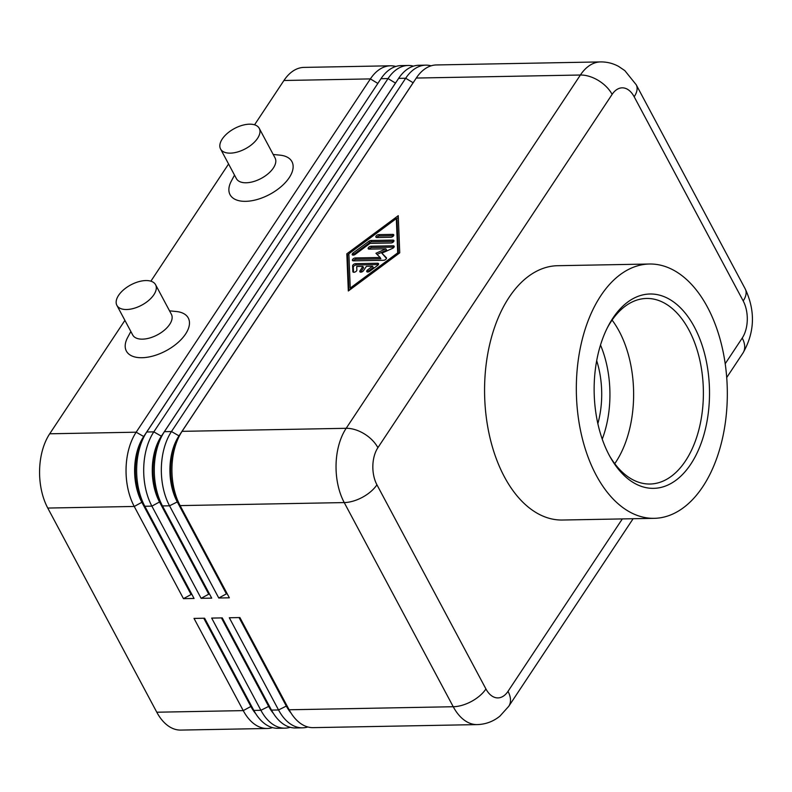 <?xml version="1.0" encoding="UTF-8"?>
<svg xmlns="http://www.w3.org/2000/svg" width="792" height="792" viewBox="0 0 792 792"><rect width="100%" height="100%" fill="white"/><g stroke="black" fill="none" stroke-linecap="round" stroke-linejoin="round"><path stroke-width="1.19" d="M144.184 436.392L142.006 440.58A46.49 27.581 88.9 0 0 135.353 468.626A46.49 27.581 88.9 0 0 142.57 502.296L194.06 598.465L144.827 506.256A52.628 31.235 -91.1 0 1 136.66 468.141A52.628 31.235 -91.1 0 1 144.184 436.392A52.628 31.235 -91.1 0 1 146.768 431.996L380.982 78.705A52.628 31.235 -91.1 0 1 401.108 65.607L408.167 65.469A52.628 31.235 88.9 0 0 388.04 78.576L153.826 431.868A52.628 31.235 88.9 0 0 143.718 468.013A52.628 31.235 88.9 0 0 151.886 506.128L201.119 598.326L211.702 598.138L162.479 505.93A52.628 31.235 -91.1 0 1 154.301 467.815A52.628 31.235 -91.1 0 1 161.835 436.065A52.628 31.235 -91.1 0 1 164.409 431.67L398.633 78.378A52.628 31.235 -91.1 0 1 418.76 65.281L425.819 65.142A52.628 31.235 88.9 0 0 405.692 78.25L171.468 431.541A52.628 31.235 88.9 0 0 161.36 467.686A52.628 31.235 88.9 0 0 169.537 505.801L218.76 598.01L229.353 597.812L180.121 505.603A52.628 31.235 -91.1 0 1 171.953 467.488A52.628 31.235 -91.1 0 1 179.477 435.739A52.628 31.235 -91.1 0 1 182.061 431.343L416.275 78.052A52.628 31.235 -91.1 0 1 436.402 64.954L600.514 61.915A52.628 31.235 88.9 0 0 580.388 75.022L346.173 428.304A52.628 31.235 88.9 0 0 336.065 464.458A52.628 31.235 88.9 0 0 344.233 502.573A26.314 13.81 -28.1 0 0 362.578 497.208A26.314 13.81 -28.1 0 0 376.933 484.803A26.314 15.612 -91.1 0 1 377.903 447.678L612.117 94.387A26.314 15.612 -91.1 0 1 634.184 96.772A26.314 13.81 -28.1 0 0 636.223 84.764A26.314 13.81 -28.1 0 0 636.124 84.596M395.832 66.459A52.628 31.235 88.9 0 0 392.872 65.904A52.628 31.235 88.9 0 0 390.525 65.795L304.059 67.399A52.628 31.235 88.9 0 0 283.932 80.497L370.399 78.903L136.175 432.194A52.628 31.235 88.9 0 0 126.067 468.339A52.628 31.235 88.9 0 0 134.244 506.454L183.467 598.653L194.06 598.465M390.525 65.795A52.628 31.235 88.9 0 0 370.399 78.903L377.804 83.417A46.49 27.581 -91.1 0 1 378.913 81.833M144.025 436.699L136.175 432.194L49.708 433.788A52.628 31.235 88.9 0 0 39.6 469.933A52.628 31.235 88.9 0 0 47.767 508.058L134.244 506.454L141.867 502.306A46.49 27.581 -91.1 0 1 134.65 468.636A46.49 27.581 -91.1 0 1 143.58 436.709L377.863 83.417M161.835 436.065L159.657 440.253A46.49 27.581 88.9 0 0 153.005 468.3A46.49 27.581 88.9 0 0 160.222 501.97L211.702 598.138M413.474 66.142A52.628 31.235 88.9 0 0 410.513 65.578A52.628 31.235 88.9 0 0 408.167 65.469M201.119 598.326L208.742 594.188L159.519 501.98A46.49 27.581 -91.1 0 1 152.302 468.31A46.49 27.581 -91.1 0 1 161.231 436.382L395.446 83.091A46.49 27.581 -91.1 0 1 396.564 81.507M179.477 435.739L177.299 439.926A46.49 27.581 88.9 0 0 170.646 467.973A46.49 27.581 88.9 0 0 177.863 501.643L229.353 597.812M431.125 65.815A52.628 31.235 88.9 0 0 428.165 65.251A52.628 31.235 88.9 0 0 425.819 65.142M218.76 598.01L226.393 593.861L177.16 501.663A46.49 27.581 -91.1 0 1 169.943 467.983A46.49 27.581 -91.1 0 1 178.873 436.055L413.097 82.764A46.49 27.581 -91.1 0 1 414.206 81.18M183.467 598.653L191.1 594.515L141.867 502.306L142.57 502.296L144.827 506.256L151.886 506.128L159.519 501.98L160.222 501.97L162.479 505.93L169.537 505.801L177.863 501.643L180.121 505.603L344.233 502.573L453.242 706.731A52.628 31.235 88.9 0 0 474.913 724.502A52.628 31.235 88.9 0 0 477.259 724.601L313.147 727.64A52.628 31.235 -91.1 0 1 310.801 727.531A52.628 31.235 -91.1 0 1 289.803 710.988A52.628 31.235 -91.1 0 1 289.13 709.771L239.897 617.562L229.314 617.76L278.546 709.969A52.628 31.235 88.9 0 0 300.208 727.729A52.628 31.235 88.9 0 0 302.554 727.828L295.495 727.967A52.628 31.235 -91.1 0 1 293.149 727.858A52.628 31.235 -91.1 0 1 272.161 711.315A52.628 31.235 -91.1 0 1 271.488 710.097L222.255 617.889L211.672 618.087L260.895 710.285A52.628 31.235 88.9 0 0 282.566 728.056A52.628 31.235 88.9 0 0 284.912 728.155L277.853 728.293A52.628 31.235 -91.1 0 1 275.507 728.185A52.628 31.235 -91.1 0 1 254.509 711.642A52.628 31.235 -91.1 0 1 253.836 710.424L204.613 618.215L194.02 618.413L243.253 710.612A52.628 31.235 88.9 0 0 264.914 728.383A52.628 31.235 88.9 0 0 267.26 728.482A52.628 31.235 88.9 0 0 272.547 727.62M203.762 618.235L250.876 706.474L243.253 710.612L156.786 712.216A52.628 31.235 88.9 0 0 178.447 729.976A52.628 31.235 88.9 0 0 180.794 730.085L267.26 728.482M254.509 711.642L252.183 707.543A46.49 27.581 -91.1 0 1 251.589 706.454L250.876 706.474A46.49 27.581 88.9 0 0 255.786 713.76M302.554 727.828A52.628 31.235 88.9 0 0 307.831 726.977M284.912 728.155A52.628 31.235 88.9 0 0 290.189 727.303M221.413 617.909L268.528 706.147A46.49 27.581 88.9 0 0 273.428 713.434M239.055 617.582L286.169 705.821A46.49 27.581 88.9 0 0 291.08 713.107M155.578 284.704L171.409 314.345A21.928 11.514 151.9 0 1 169.706 324.344A21.928 11.514 151.9 0 1 149.807 337.966A21.928 11.514 151.9 0 1 132.719 334.996L116.889 305.365A21.928 11.514 151.9 0 1 118.592 295.357A21.928 11.514 151.9 0 1 138.491 281.744A21.928 11.514 151.9 0 1 155.578 284.704A21.928 11.514 151.9 0 1 153.886 294.713A21.928 11.514 151.9 0 1 133.987 308.326A21.928 11.514 151.9 0 1 116.889 305.365M169.537 310.84L176.349 311.523A35.086 18.414 151.9 0 1 185.575 334.026A35.086 18.414 151.9 0 1 143.51 357.657A35.086 18.414 151.9 0 1 127.621 337.541L130.848 331.492M220.562 148.985L236.392 178.626A21.928 11.514 -28.1 0 0 253.48 181.586A21.928 11.514 -28.1 0 0 273.379 167.973A21.928 11.514 -28.1 0 0 275.072 157.964L259.251 128.334A21.928 11.514 -28.1 0 0 242.164 125.364A21.928 11.514 -28.1 0 0 222.265 138.986A21.928 11.514 -28.1 0 0 220.562 148.985A21.928 11.514 -28.1 0 0 237.65 151.955A21.928 11.514 -28.1 0 0 257.558 138.333A21.928 11.514 -28.1 0 0 259.251 128.334M273.2 154.47L280.022 155.153A35.086 18.414 151.9 0 1 289.238 177.655A35.086 18.414 151.9 0 1 247.183 201.277A35.086 18.414 151.9 0 1 231.294 181.17L234.521 175.121M596.693 360.707A70.171 41.639 -91.1 0 1 597.851 423.651M612.859 318.196A97.188 57.667 -91.1 0 1 694.366 326.997A97.188 57.667 -91.1 0 1 690.792 464.142A97.188 57.667 -91.1 0 1 610.523 457.608A97.188 57.667 -91.1 0 1 608.098 326.314A97.188 57.667 -91.1 0 1 612.859 318.196M607.325 327.838A92.803 55.064 -91.1 0 1 611.087 321.562A92.803 55.064 -91.1 0 1 646.579 298.455A92.803 55.064 -91.1 0 1 699.326 358.014A92.803 55.064 -91.1 0 1 685.496 460.914A92.803 55.064 -91.1 0 1 650.014 484.021A92.803 55.064 -91.1 0 1 609.692 456.103M612.087 320.087A92.803 55.064 -91.1 0 1 619.166 331.254A92.803 55.064 -91.1 0 1 622.957 339.154A92.803 55.064 -91.1 0 1 624.898 444.223A92.803 55.064 -91.1 0 1 615.75 462.201A92.803 55.064 -91.1 0 1 614.75 463.676M702.811 486.664A127.185 75.468 -91.1 0 1 654.172 518.334A127.185 75.468 -91.1 0 1 581.892 436.699A127.185 75.468 -91.1 0 1 600.841 295.673A127.185 75.468 -91.1 0 1 649.47 264.013A127.185 75.468 -91.1 0 1 721.76 345.639A127.185 75.468 -91.1 0 1 702.811 486.664M654.172 518.334L562.419 520.027A127.185 75.468 -91.1 0 1 490.129 438.392A127.185 75.468 -91.1 0 1 509.078 297.376A127.185 75.468 -91.1 0 1 557.716 265.706L649.47 264.013M156.786 712.216L47.767 508.058M346.827 253.816L398.247 215.681L399.742 252.836L348.322 290.981L346.827 253.816L347.53 255.133L348.955 290.506M289.803 710.988L287.476 706.89A46.49 27.581 -91.1 0 1 286.882 705.801L239.768 617.572M272.161 711.315L269.825 707.216A46.49 27.581 -91.1 0 1 269.231 706.127L222.116 617.899M622.324 518.918L508.009 691.347A26.314 15.612 -91.1 0 1 485.942 688.971A26.314 13.81 -28.1 0 1 471.596 701.365A26.314 13.81 -28.1 0 1 453.242 706.731L289.13 709.771L286.882 705.801L278.546 709.969L271.488 710.097L269.231 706.127L260.895 710.285L253.836 710.424L204.475 618.225M226.393 593.861L227.096 593.842M208.742 594.188L209.454 594.168M49.708 433.788L124.908 320.364M150.886 281.18L228.581 163.994M254.559 124.809L283.932 80.497M191.1 594.515L191.803 594.495M378.418 264.577A2.188 1.148 -28.1 0 0 378.259 264.577L356.281 264.983A2.188 1.148 -28.1 0 0 353.311 267.181L353.519 272.25M355.578 263.667L377.546 263.261A2.188 1.148 151.9 0 1 378.526 263.677A2.188 1.148 151.9 0 1 377.635 265.399L369.725 271.27A2.188 1.148 151.9 0 1 366.745 271.607A2.188 1.148 151.9 0 1 367.637 269.884L372.577 266.211L366.409 266.33L363.528 270.666A2.188 1.148 151.9 0 1 361.538 272.032A2.188 1.148 151.9 0 1 359.835 271.735A2.188 1.148 151.9 0 1 360.004 270.735L362.885 266.389L356.717 266.508L356.855 270.082A2.188 1.148 151.9 0 1 355.153 271.963A2.188 1.148 151.9 0 1 352.915 271.864A2.188 1.148 151.9 0 1 352.846 271.587L352.608 265.865A2.188 1.148 151.9 0 1 355.578 263.667L356.281 264.983M362.885 266.389L363.587 267.706L360.707 272.052A2.188 1.148 -28.1 0 0 360.647 272.151M372.577 266.211L373.279 267.528L368.339 271.201A2.188 1.148 -28.1 0 0 367.557 272.022M393.614 235.699A2.188 1.148 -28.1 0 0 393.456 235.689L379.477 235.957A2.188 1.148 -28.1 0 0 376.695 237.531M376.853 237.531A2.188 1.148 151.9 0 1 375.883 237.115A2.188 1.148 151.9 0 1 376.566 235.551A2.188 1.148 151.9 0 1 378.774 234.63L392.753 234.373A2.188 1.148 151.9 0 1 393.723 234.788A2.188 1.148 151.9 0 1 393.04 236.353A2.188 1.148 151.9 0 1 390.832 237.273L376.853 237.531M350.242 288.08L397.703 252.876L396.327 218.582L348.866 253.777L350.242 288.08L350.807 289.13M396.327 218.582L397.03 219.899L398.396 253.836M397.703 252.876L398.267 253.935M398.317 217.463L396.465 218.84M348.876 254.133L347.53 255.133M393.772 241.411A2.188 1.148 -28.1 0 0 393.614 241.411L371.646 241.817A2.188 1.148 -28.1 0 0 369.636 242.57L353.816 254.301A2.188 1.148 -28.1 0 0 353.034 255.123M368.933 241.253A2.188 1.148 151.9 0 1 370.943 240.501L392.911 240.095A2.188 1.148 151.9 0 1 393.881 240.511A2.188 1.148 151.9 0 1 393.198 242.075A2.188 1.148 151.9 0 1 390.991 242.986L370.042 243.382L355.212 254.38A2.188 1.148 151.9 0 1 352.222 254.717A2.188 1.148 151.9 0 1 353.113 252.985L368.933 241.253L369.636 242.57M394 247.134A2.188 1.148 -28.1 0 0 393.842 247.124L371.804 247.54A2.188 1.148 -28.1 0 0 369.013 249.114M369.181 249.114A2.188 1.148 151.9 0 1 368.201 248.698A2.188 1.148 151.9 0 1 368.884 247.134A2.188 1.148 151.9 0 1 371.092 246.213L393.139 245.807A2.188 1.148 151.9 0 1 394.119 246.223A2.188 1.148 151.9 0 1 392.466 248.401L381.833 253.173L386.328 257.657A2.188 1.148 151.9 0 1 386.437 257.806A2.188 1.148 151.9 0 1 385.753 259.37A2.188 1.148 151.9 0 1 383.546 260.291L353.43 260.845A2.188 1.148 151.9 0 1 352.45 260.429A2.188 1.148 151.9 0 1 353.133 258.865A2.188 1.148 151.9 0 1 355.351 257.954L380.15 257.489L375.933 253.282L385.912 248.807L369.181 249.114M385.912 248.807L386.615 250.124L377.061 254.41M380.15 257.489L380.853 258.806L356.053 259.271A2.188 1.148 -28.1 0 0 353.272 260.845M386.466 258.41L381.833 253.173M602.237 439.144A84.031 49.866 88.9 0 0 600.504 345.065M380.982 78.705L388.04 78.576L395.505 83.091M161.667 436.372L153.826 431.868L146.768 431.996M416.275 78.052L580.388 75.022A26.314 16.058 -146.5 0 1 598.455 80.527A26.314 16.058 -146.5 0 1 612.117 94.387M398.633 78.378L405.692 78.25L413.157 82.764M179.319 436.046L171.468 431.541L164.409 431.67M377.903 447.678A26.314 16.058 33.5 0 0 364.241 433.818A26.314 16.058 33.5 0 0 346.173 428.304L182.061 431.343M633.115 518.72L508.761 706.286A26.314 16.058 -146.5 0 0 509.266 705.434A26.314 16.058 -146.5 0 0 508.009 691.347M634.184 96.772L743.193 300.93A26.314 15.612 -91.1 0 1 742.223 338.065A26.314 16.058 33.5 0 1 743.48 352.143A26.314 16.058 33.5 0 1 742.985 352.994C754.786 332.293 755.528 310.939 745.232 288.922A26.314 13.81 -28.1 0 0 745.143 288.753M743.193 300.93A26.314 13.81 -28.1 0 0 745.232 288.922L636.223 84.764L624.809 70.597L618.641 66.429C612.988 63.34 606.949 61.845 600.514 61.915M485.942 688.971L376.933 484.803M742.223 338.065L725.205 363.746M377.546 263.261L378.259 264.577M352.608 265.865L353.311 267.181M352.846 271.587L353.113 272.082M360.004 270.735L360.707 272.052M367.637 269.884L368.339 271.201M378.774 234.63L379.477 235.957M392.753 234.373L393.456 235.689M370.943 240.501L371.646 241.817M353.113 252.985L353.816 254.301M392.911 240.095L393.614 241.411M371.092 246.213L371.804 247.54M355.351 257.954L356.053 259.271M393.139 245.807L393.842 247.124M726.709 377.546L742.985 352.994M508.761 706.286L499.95 716.097C493.337 721.482 485.773 724.314 477.259 724.601"/></g></svg>

